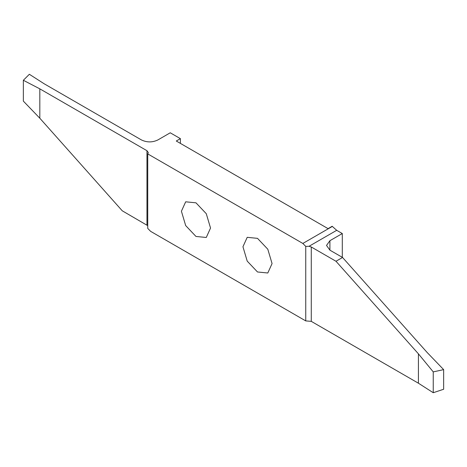 <?xml version="1.0" encoding="UTF-8"?>
<svg xmlns="http://www.w3.org/2000/svg" width="467" height="467" viewBox="0 0 467 467"><rect width="100%" height="100%" fill="white"/><g stroke="black" fill="none" stroke-linecap="round" stroke-linejoin="round"><path stroke-width="0.7" d="M272.068 263.569L267.801 249.22L257.504 238.351L247.206 237.329L242.945 246.757L247.206 261.111L257.504 271.981L267.801 272.997L272.068 263.569M180.39 143.387L180.39 138.646L170.251 132.791L157.864 139.948C152.394 142.54 146.924 142.54 141.454 139.948L44.19 83.791L29.357 74.276L23.35 80.283L39.823 88.847L39.823 118.221L23.35 101.111L23.35 80.283M336.701 230.313L309.049 246.278L311.279 246.99L311.279 321.354L418.414 383.209L433.248 392.724L443.65 389.256L443.65 369.625L427.177 352.515L342.556 257.469L329.912 250.172L326.515 245.432L329.912 240.698L342.299 233.547L336.701 230.313L332.16 226.273L328.056 228.637L176.287 141.016L180.39 138.646M342.299 233.547L342.299 257.323M181.412 211.236L185.679 225.584L195.977 236.454L206.274 237.475L210.535 228.048L206.274 213.693L195.977 202.824L185.679 201.808L181.412 211.236M147.735 225.66L122.249 210.798L39.823 118.221M39.823 88.847L146.959 150.701L148.319 152.598L147.735 153.9L147.735 228.404L150.637 231.358L305.745 320.905L305.745 246.401L302.844 243.447L147.735 153.9M332.381 226.396L302.844 243.447M309.049 246.278L305.745 246.401M311.279 321.354L305.745 320.905M311.279 246.99L335.989 261.257L418.414 353.834L433.248 371.89L443.65 369.625M418.414 383.209L418.414 353.834M433.248 392.724L433.248 371.89M335.989 261.257L342.556 257.469M146.959 225.065L146.959 150.701M329.912 240.698L329.912 250.172"/></g></svg>

